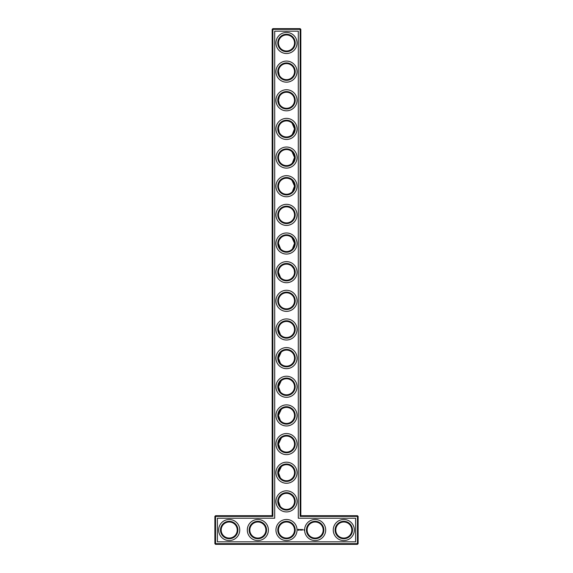 <?xml version="1.0" encoding="UTF-8"?>
<svg xmlns="http://www.w3.org/2000/svg" width="573" height="573" viewBox="0 0 573 573"><rect width="100%" height="100%" fill="white"/><g stroke="black" fill="none" stroke-linecap="round" stroke-linejoin="round"><path stroke-width="0.86" d="M272.175 515.7L272.863 516.388L215.563 516.388L215.563 515.7L272.175 515.7L272.175 29.338L300.137 29.338L300.137 516.388L357.437 516.388L357.437 543.662L358.125 543.662L358.125 516.388L357.437 516.388L357.437 515.7L358.125 516.388M272.863 516.388L272.863 28.65L272.175 29.338M215.563 515.7L214.875 516.388L214.875 543.662L357.437 543.662L357.437 544.35L215.563 544.35L214.875 543.662M214.875 516.388L215.563 516.388L215.563 544.35M217.396 518.221L274.696 518.221L274.696 31.171L298.304 31.171L298.304 518.221L355.604 518.221L355.604 541.829L217.396 541.829L217.396 518.221M272.863 28.65L300.137 28.65L300.137 29.338L300.825 29.338L300.825 515.7L300.137 516.388M278.478 501.375A8.022 8.022 0 0 1 290.511 494.427A8.022 8.022 0 0 1 290.511 508.323A8.022 8.022 0 0 1 278.478 501.375L280.283 506.446M281.429 495.158L279.452 497.536M280.082 477.538L279.158 475.955M278.979 475.511L278.478 472.725L280.319 477.832M281.393 466.544L278.478 472.725A8.022 8.022 0 0 1 290.511 465.777A8.022 8.022 0 0 1 290.511 479.673A8.022 8.022 0 0 1 278.478 472.725M280.347 449.225L278.478 444.075L280.347 449.225M281.35 437.922L278.478 444.075A8.022 8.022 0 0 1 290.511 437.127A8.022 8.022 0 0 1 290.511 451.023A8.022 8.022 0 0 1 278.478 444.075M280.383 420.611L278.478 415.425L280.383 420.611M281.314 409.308L278.478 415.425A8.022 8.022 0 0 1 290.511 408.477A8.022 8.022 0 0 1 290.511 422.373A8.022 8.022 0 0 1 278.478 415.425M278.901 389.354L278.478 386.775L280.412 392.004L279.402 390.507M279.244 390.192L279.044 389.74M281.271 380.687L278.478 386.775A8.022 8.022 0 0 1 290.511 379.827A8.022 8.022 0 0 1 290.511 393.723A8.022 8.022 0 0 1 278.478 386.775M278.893 360.668L278.478 358.125L280.448 363.389L279.359 361.785M279.352 361.771L278.972 360.904M281.236 352.073L278.478 358.125A8.022 8.022 0 0 1 290.511 351.177A8.022 8.022 0 0 1 290.511 365.073A8.022 8.022 0 0 1 278.478 358.125M280.484 334.775L278.478 329.475L280.484 334.775M278.485 329.095L278.478 329.475A8.022 8.022 0 0 1 290.511 322.527A8.022 8.022 0 0 1 290.511 336.423A8.022 8.022 0 0 1 278.478 329.475M278.485 300.453L278.478 301.011M280.548 277.554L278.478 272.361M278.485 271.803L278.478 272.175A8.022 8.022 0 0 1 290.511 265.227A8.022 8.022 0 0 1 290.511 279.123A8.022 8.022 0 0 1 278.478 272.175M278.478 243.525A8.022 8.022 0 0 1 290.511 236.577A8.022 8.022 0 0 1 290.511 250.473A8.022 8.022 0 0 1 278.478 243.525L280.584 248.94M281.085 237.609L279.61 239.414M278.514 214.123L278.478 215.061M278.514 185.473L278.979 183.439M279.001 183.374L279.603 182.135M280.455 180.953L280.971 180.416M278.478 186.225A8.022 8.022 0 0 1 290.511 179.277A8.022 8.022 0 0 1 290.511 193.173A8.022 8.022 0 0 1 278.478 186.225L278.478 186.411M278.514 156.823L278.478 157.761M278.485 128.553L279.244 132.342M279.33 96.679L278.478 100.275L279.252 103.713M278.485 71.253L279.266 75.092M300.825 515.7L357.437 515.7M300.825 29.338L300.137 28.65M278.478 300.825A8.022 8.022 0 0 1 290.511 293.877A8.022 8.022 0 0 1 290.511 307.773A8.022 8.022 0 0 1 278.478 300.825M291.879 266.223L293.562 268.372M294.056 269.489L294.178 269.847M294.193 269.904L294.515 272.462M294.465 273.128L294.386 273.629M294.257 274.209L294.092 274.775M293.369 276.315L292.452 277.554M292.416 248.94L294.515 243.281L291.915 237.609L292.631 238.354M292.674 238.404L293.039 238.884M293.097 238.962L293.469 239.557M293.698 239.98L294.429 242.286M294.508 243.102L293.233 247.887M292.996 248.231L292.696 248.625M278.478 214.875A8.022 8.022 0 0 1 290.511 207.927A8.022 8.022 0 0 1 290.511 221.823A8.022 8.022 0 0 1 278.478 214.875M292.352 191.719L294.522 186.096L291.994 180.373M292.316 163.104L294.522 157.468L292.029 151.759M278.478 157.575A8.022 8.022 0 0 1 290.511 150.627A8.022 8.022 0 0 1 290.511 164.523A8.022 8.022 0 0 1 278.478 157.575M292.28 134.49L294.522 128.853L292.065 123.145M278.478 128.925A8.022 8.022 0 0 1 290.511 121.977A8.022 8.022 0 0 1 290.511 135.873A8.022 8.022 0 0 1 278.478 128.925M278.478 100.275A8.022 8.022 0 0 1 290.511 93.327A8.022 8.022 0 0 1 290.511 107.223A8.022 8.022 0 0 1 278.478 100.275M278.478 71.625A8.022 8.022 0 0 1 290.511 64.677A8.022 8.022 0 0 1 290.511 78.573A8.022 8.022 0 0 1 278.478 71.625M278.478 42.975A8.022 8.022 0 0 1 290.511 36.027A8.022 8.022 0 0 1 290.511 49.923A8.022 8.022 0 0 1 278.478 42.975M221.178 530.025A8.022 8.022 0 0 1 233.211 523.077A8.022 8.022 0 0 1 233.211 536.973A8.022 8.022 0 0 1 221.178 530.025M249.828 530.025A8.022 8.022 0 0 1 261.861 523.077A8.022 8.022 0 0 1 261.861 536.973A8.022 8.022 0 0 1 249.828 530.025M358.125 543.662L357.437 544.35M298.211 529.266L297.881 530.004L298.619 530.333L298.948 529.595L298.211 529.266M299.249 529.574L299.715 530.032L299.249 529.574M299.808 529.552L300.023 530.111L300.259 529.524L299.808 529.552M300.388 529.488L300.739 530.111L300.388 529.488M301.405 529.502L301.183 529.875L300.897 529.524L300.932 530.111L300.968 529.645L301.47 530.075L301.405 529.502M301.992 529.488L301.649 530.111L301.992 529.488M302.172 529.488L302.172 530.111L302.172 529.488M302.745 529.488L302.394 530.111L302.745 529.488M303.776 529.767L303.984 530.211L303.776 529.767M277.79 501.375A8.71 8.71 0 0 1 290.855 493.833A8.71 8.71 0 0 1 290.855 508.917A8.71 8.71 0 0 1 277.79 501.375M278.478 530.025A8.022 8.022 0 0 1 290.511 523.077A8.022 8.022 0 0 1 290.511 536.973A8.022 8.022 0 0 1 278.478 530.025M277.79 472.725A8.71 8.71 0 0 1 290.855 465.183A8.71 8.71 0 0 1 290.855 480.267A8.71 8.71 0 0 1 277.79 472.725M277.79 444.075A8.71 8.71 0 0 1 290.855 436.533A8.71 8.71 0 0 1 290.855 451.617A8.71 8.71 0 0 1 277.79 444.075M277.79 415.425A8.71 8.71 0 0 1 290.855 407.883A8.71 8.71 0 0 1 290.855 422.967A8.71 8.71 0 0 1 277.79 415.425M277.79 386.775A8.71 8.71 0 0 1 290.855 379.233A8.71 8.71 0 0 1 290.855 394.317A8.71 8.71 0 0 1 277.79 386.775M277.79 358.125A8.71 8.71 0 0 1 290.855 350.583A8.71 8.71 0 0 1 290.855 365.667A8.71 8.71 0 0 1 277.79 358.125M277.79 329.475A8.71 8.71 0 0 1 290.855 321.933A8.71 8.71 0 0 1 290.855 337.017A8.71 8.71 0 0 1 277.79 329.475M277.79 300.825A8.71 8.71 0 0 1 290.855 293.283A8.71 8.71 0 0 1 290.855 308.367A8.71 8.71 0 0 1 277.79 300.825M277.79 272.175A8.71 8.71 0 0 1 290.855 264.633A8.71 8.71 0 0 1 290.855 279.717A8.71 8.71 0 0 1 277.79 272.175M277.79 243.525A8.71 8.71 0 0 1 290.855 235.983A8.71 8.71 0 0 1 290.855 251.067A8.71 8.71 0 0 1 277.79 243.525M277.79 214.875A8.71 8.71 0 0 1 290.855 207.333A8.71 8.71 0 0 1 290.855 222.417A8.71 8.71 0 0 1 277.79 214.875M277.79 186.225A8.71 8.71 0 0 1 290.855 178.683A8.71 8.71 0 0 1 290.855 193.767A8.71 8.71 0 0 1 277.79 186.225M277.79 157.575A8.71 8.71 0 0 1 290.855 150.033A8.71 8.71 0 0 1 290.855 165.117A8.71 8.71 0 0 1 277.79 157.575M277.79 128.925A8.71 8.71 0 0 1 290.855 121.383A8.71 8.71 0 0 1 290.855 136.467A8.71 8.71 0 0 1 277.79 128.925M277.79 100.275A8.71 8.71 0 0 1 290.855 92.733A8.71 8.71 0 0 1 290.855 107.817A8.71 8.71 0 0 1 277.79 100.275M277.79 71.625A8.71 8.71 0 0 1 290.855 64.083A8.71 8.71 0 0 1 290.855 79.167A8.71 8.71 0 0 1 277.79 71.625M277.79 42.975A8.71 8.71 0 0 1 290.855 35.433A8.71 8.71 0 0 1 290.855 50.517A8.71 8.71 0 0 1 277.79 42.975M220.49 530.025A8.71 8.71 0 0 1 233.555 522.483A8.71 8.71 0 0 1 233.555 537.567A8.71 8.71 0 0 1 220.49 530.025M249.14 530.025A8.71 8.71 0 0 1 262.205 522.483A8.71 8.71 0 0 1 262.205 537.567A8.71 8.71 0 0 1 249.14 530.025M229.2 540.568A10.543 10.543 0 0 0 238.332 524.753A10.543 10.543 0 0 0 220.068 524.753A10.543 10.543 0 0 0 229.2 540.568M257.85 540.568A10.543 10.543 0 0 0 266.982 524.753A10.543 10.543 0 0 0 248.718 524.753A10.543 10.543 0 0 0 257.85 540.568M286.5 540.568A10.543 10.543 0 0 0 295.632 524.753A10.543 10.543 0 0 0 277.368 524.753A10.543 10.543 0 0 0 286.5 540.568M286.5 511.918A10.543 10.543 0 0 0 295.632 496.103A10.543 10.543 0 0 0 277.368 496.103A10.543 10.543 0 0 0 286.5 511.918M315.15 540.568A10.543 10.543 0 0 0 324.282 524.753A10.543 10.543 0 0 0 306.018 524.753A10.543 10.543 0 0 0 315.15 540.568M286.5 483.268A10.543 10.543 0 0 0 295.632 467.453A10.543 10.543 0 0 0 277.368 467.453A10.543 10.543 0 0 0 286.5 483.268M286.5 454.618A10.543 10.543 0 0 0 295.632 438.803A10.543 10.543 0 0 0 277.368 438.803A10.543 10.543 0 0 0 286.5 454.618M286.5 425.968A10.543 10.543 0 0 0 295.632 410.153A10.543 10.543 0 0 0 277.368 410.153A10.543 10.543 0 0 0 286.5 425.968M343.8 540.568A10.543 10.543 0 0 0 352.932 524.753A10.543 10.543 0 0 0 334.668 524.753A10.543 10.543 0 0 0 343.8 540.568M286.5 397.318A10.543 10.543 0 0 0 295.632 381.503A10.543 10.543 0 0 0 277.368 381.503A10.543 10.543 0 0 0 286.5 397.318M286.5 368.668A10.543 10.543 0 0 0 295.632 352.853A10.543 10.543 0 0 0 277.368 352.853A10.543 10.543 0 0 0 286.5 368.668M286.5 340.018A10.543 10.543 0 0 0 295.632 324.203A10.543 10.543 0 0 0 277.368 324.203A10.543 10.543 0 0 0 286.5 340.018M286.5 311.368A10.543 10.543 0 0 0 295.632 295.553A10.543 10.543 0 0 0 277.368 295.553A10.543 10.543 0 0 0 286.5 311.368M286.5 282.718A10.543 10.543 0 0 0 295.632 266.903A10.543 10.543 0 0 0 277.368 266.903A10.543 10.543 0 0 0 286.5 282.718M286.5 254.068A10.543 10.543 0 0 0 295.632 238.253A10.543 10.543 0 0 0 277.368 238.253A10.543 10.543 0 0 0 286.5 254.068M286.5 225.418A10.543 10.543 0 0 0 295.632 209.603A10.543 10.543 0 0 0 277.368 209.603A10.543 10.543 0 0 0 286.5 225.418M286.5 196.768A10.543 10.543 0 0 0 295.632 180.953A10.543 10.543 0 0 0 277.368 180.953A10.543 10.543 0 0 0 286.5 196.768M286.5 168.118A10.543 10.543 0 0 0 295.632 152.303A10.543 10.543 0 0 0 277.368 152.303A10.543 10.543 0 0 0 286.5 168.118M286.5 139.468A10.543 10.543 0 0 0 295.632 123.653A10.543 10.543 0 0 0 277.368 123.653A10.543 10.543 0 0 0 286.5 139.468M286.5 110.818A10.543 10.543 0 0 0 295.632 95.003A10.543 10.543 0 0 0 277.368 95.003A10.543 10.543 0 0 0 286.5 110.818M286.5 82.168A10.543 10.543 0 0 0 295.632 66.353A10.543 10.543 0 0 0 277.368 66.353A10.543 10.543 0 0 0 286.5 82.168M286.5 53.518A10.543 10.543 0 0 0 295.632 37.703A10.543 10.543 0 0 0 277.368 37.703A10.543 10.543 0 0 0 286.5 53.518M307.128 530.025A8.022 8.022 0 0 1 319.161 523.077A8.022 8.022 0 0 1 319.161 536.973A8.022 8.022 0 0 1 307.128 530.025M277.79 530.025A8.71 8.71 0 0 1 290.855 522.483A8.71 8.71 0 0 1 290.855 537.567A8.71 8.71 0 0 1 277.79 530.025M335.778 530.025A8.022 8.022 0 0 1 347.811 523.077A8.022 8.022 0 0 1 347.811 536.973A8.022 8.022 0 0 1 335.778 530.025M306.44 530.025A8.71 8.71 0 0 1 319.505 522.483A8.71 8.71 0 0 1 319.505 537.567A8.71 8.71 0 0 1 306.44 530.025M335.09 530.025A8.71 8.71 0 0 1 348.155 522.483A8.71 8.71 0 0 1 348.155 537.567A8.71 8.71 0 0 1 335.09 530.025M298.418 529.516L298.418 530.082L298.418 529.516"/></g></svg>
